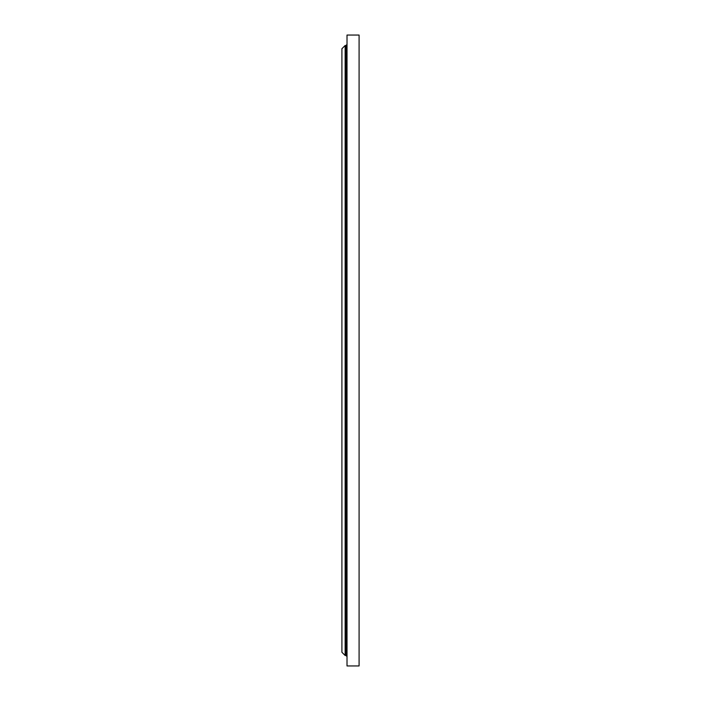 <?xml version="1.0" encoding="UTF-8"?>
<svg xmlns="http://www.w3.org/2000/svg" width="701" height="701" viewBox="0 0 701 701"><rect width="100%" height="100%" fill="white"/><g stroke="black" fill="none" stroke-linecap="round" stroke-linejoin="round"><path stroke-width="1.05" d="M347.013 350.5L347.013 665.95L359.087 665.95L359.087 35.05L347.013 35.05L347.013 350.5M345.137 350.5L345.137 655.488L341.913 652.272L341.913 48.728L345.137 45.512L345.137 350.5M345.137 45.512L345.943 45.512L345.943 655.488L347.013 656.565M345.137 655.488L345.943 655.488M345.943 45.512L347.013 44.435"/></g></svg>
